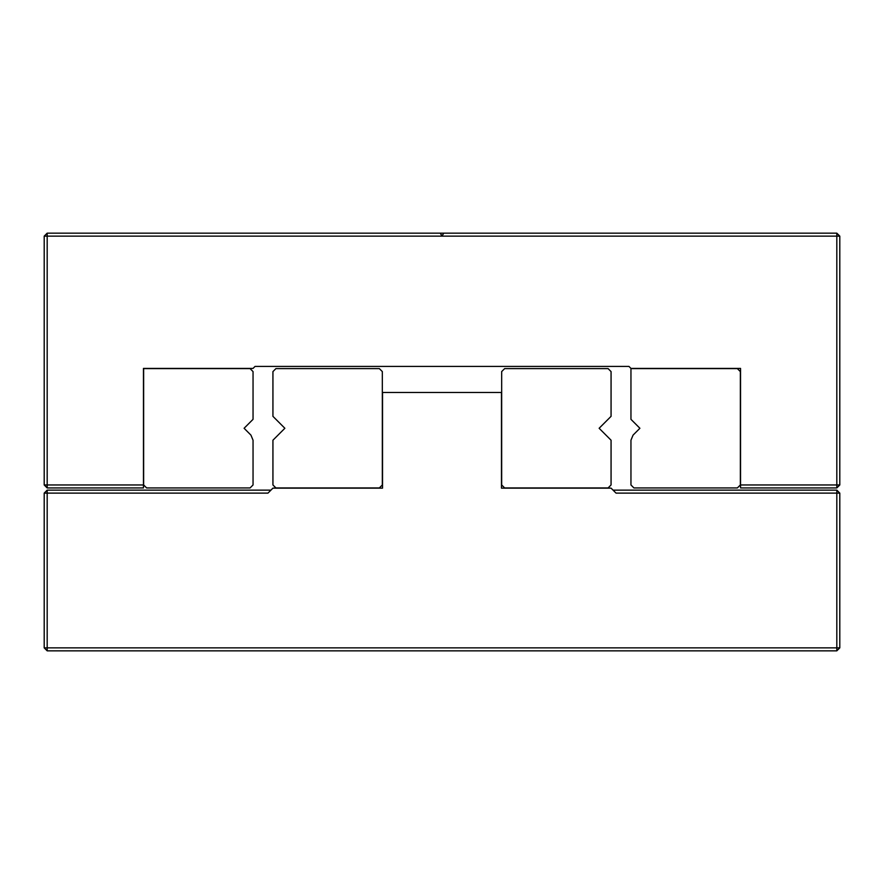 <?xml version="1.0" encoding="UTF-8"?>
<svg xmlns="http://www.w3.org/2000/svg" width="884" height="884" viewBox="0 0 884 884"><rect width="100%" height="100%" fill="white"/><g stroke="black" fill="none" stroke-linecap="round" stroke-linejoin="round"><path stroke-width="1.33" d="M44.2 236.138L47.184 236.138L47.184 233.155L44.2 236.138L44.2 484.962L143.451 484.962L143.451 368.407L253.045 368.407L255.034 366.418L628.966 366.418L630.955 368.407L740.549 368.407L740.549 487.946L836.816 487.946L836.816 484.962L740.549 484.962M47.184 233.155L443.724 233.155L442.575 235.144L441.425 235.144L440.276 233.155M442.575 235.144L441.425 235.144M443.724 233.155L836.816 233.155L836.816 236.138L47.184 236.138L47.184 487.946L143.451 487.946L143.451 484.962M836.816 233.155L839.8 236.138L839.8 484.962L836.816 487.946M47.184 487.946L44.2 484.962M839.8 236.138L836.816 236.138L836.816 484.962L839.8 484.962M633.066 435.116L639.905 428.276L630.955 419.325L630.955 368.606L737.366 368.606L740.35 371.589L740.35 484.962L737.366 487.946L633.939 487.946L630.955 484.962L630.955 440.21L633.066 435.116M253.045 371.589L253.045 419.325L244.095 428.276L250.934 435.116L253.045 440.21L253.045 484.962L250.061 487.946L146.633 487.946L143.65 484.962L143.65 368.606L250.061 368.606L253.045 371.589M270.946 490.134L267.962 493.117L47.184 493.117L47.184 647.861L836.816 647.861L836.816 493.117L616.038 493.117L611.065 488.145L501.471 488.145L501.471 392.474L382.529 392.474L382.529 488.145L272.935 488.145L270.946 490.134L47.184 490.134L44.2 493.117L47.184 493.117L47.184 490.134M44.2 647.861L47.184 650.845L47.184 647.861L44.2 647.861L44.2 493.117M47.184 650.845L836.816 650.845L839.8 647.861L839.8 493.117L836.816 490.134L613.054 490.134M839.8 647.861L836.816 647.861L836.816 650.845M836.816 490.134L836.816 493.117L839.8 493.117M611.065 371.589L611.065 416.342L599.131 428.276L611.065 440.21L611.065 484.962L608.081 487.946L504.653 487.946L501.67 484.962L501.67 371.589L504.653 368.606L608.081 368.606L611.065 371.589M272.935 371.589L272.935 416.342L284.869 428.276L272.935 440.21L272.935 484.962L275.918 487.946L379.346 487.946L382.33 484.962L382.33 371.589L379.346 368.606L275.918 368.606L272.935 371.589"/></g></svg>

